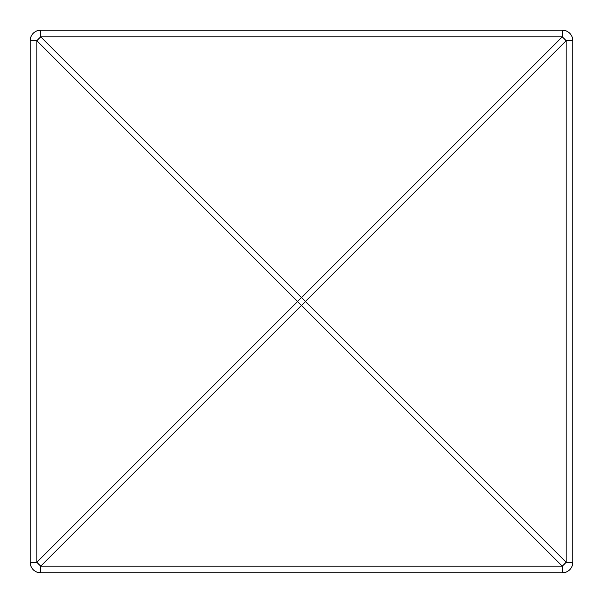 <?xml version="1.0" encoding="UTF-8"?>
<svg xmlns="http://www.w3.org/2000/svg" width="603" height="603" viewBox="0 0 603 603"><rect width="100%" height="100%" fill="white"/><g stroke="black" fill="none" stroke-linecap="round" stroke-linejoin="round"><path stroke-width="0.9" d="M572.82 39.994A10.598 10.598 0 0 1 572.85 40.748L572.85 562.252L566.104 562.252L566.104 40.748L572.85 40.748A10.598 10.598 0 0 0 562.252 30.15L40.748 30.15A10.598 10.598 0 0 0 30.15 40.748L36.896 40.748L36.896 562.252A10.598 2.819 45 0 0 40.748 566.104L562.252 566.104A10.598 2.819 -45 0 0 566.104 562.252L305.359 301.5A10.598 2.819 -135 0 0 301.5 297.641L562.252 36.896L40.748 36.896A10.598 2.819 135 0 0 36.896 40.748L297.641 301.5A10.598 2.819 45 0 0 301.5 305.359A10.598 2.819 -45 0 0 305.359 301.5L566.104 40.748A10.598 2.819 -135 0 0 562.252 36.896L562.252 30.15A10.598 10.598 0 0 1 572.744 39.24M30.15 562.252L30.15 40.748A10.598 10.598 0 0 1 40.748 30.15L40.748 36.896L301.5 297.641A10.598 2.819 -45 0 0 297.641 301.5L36.896 562.252L30.15 562.252A10.598 10.598 0 0 0 40.748 572.85L40.748 566.104L301.5 305.359L562.252 566.104L562.252 572.85L40.748 572.85A10.598 10.598 0 0 1 30.15 562.252M562.252 572.85A10.598 10.598 0 0 0 572.85 562.252A10.598 10.598 0 0 1 562.252 572.85"/></g></svg>
